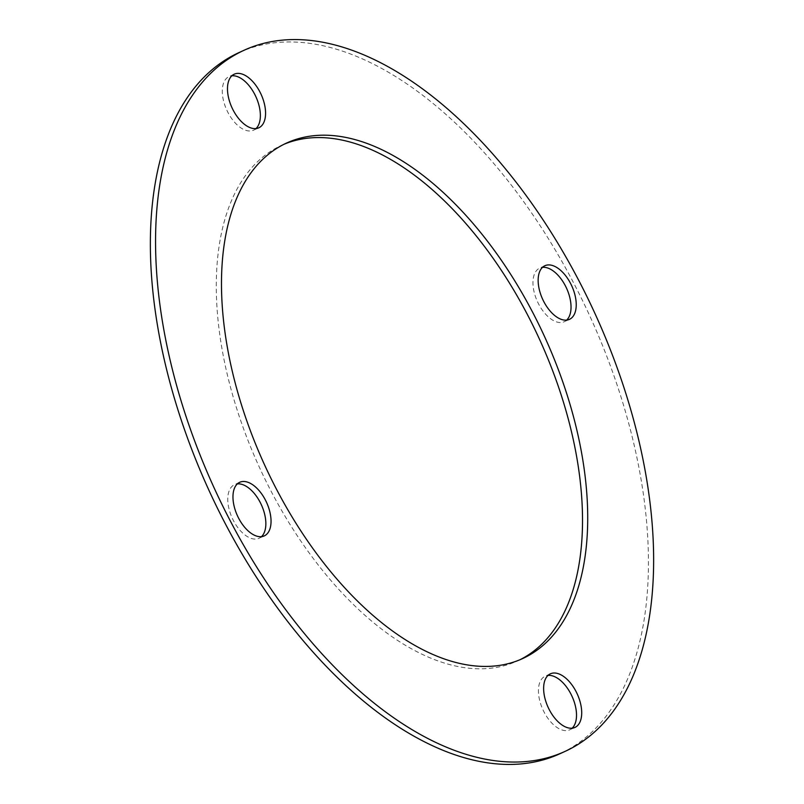 <?xml version="1.0" encoding="UTF-8"?>
<svg xmlns="http://www.w3.org/2000/svg" width="804" height="804" viewBox="0 0 804 804"><rect width="100%" height="100%" fill="white"/><g stroke="black" fill="none" stroke-linecap="round" stroke-linejoin="round"><path stroke-width="0.6" stroke-dasharray="4.02 3.01" d="M261.481 536.66A29.487 16.02 -114.6 0 1 259.079 538.278A29.487 16.02 -114.6 0 1 233.582 520.851A29.487 16.02 -114.6 0 1 234.547 484.651A29.487 16.02 -114.6 0 1 237.341 483.897M256.004 128.57A29.487 16.02 -114.6 0 1 253.602 130.188A29.487 16.02 -114.6 0 1 228.105 112.761A29.487 16.02 -114.6 0 1 229.06 76.571A29.487 16.02 -114.6 0 1 231.853 75.807M566.659 320.103A29.487 16.02 -114.6 0 1 564.257 321.721A29.487 16.02 -114.6 0 1 538.77 304.294A29.487 16.02 -114.6 0 1 539.725 268.104A29.487 16.02 -114.6 0 1 542.519 267.34M572.146 728.193A29.487 16.02 -114.6 0 1 569.745 729.811A29.487 16.02 -114.6 0 1 544.248 712.384A29.487 16.02 -114.6 0 1 545.202 676.184A29.487 16.02 -114.6 0 1 547.996 675.43M519.937 659.752A283.5 153.986 -114.6 0 1 517.364 660.978A283.5 153.986 -114.6 0 1 272.244 493.415A283.5 153.986 -114.6 0 1 281.44 145.393A283.5 153.986 -114.6 0 1 284.063 144.248M238.979 52.592A385.558 209.422 -114.6 0 1 572.337 280.475A385.558 209.422 -114.6 0 1 559.825 753.79M239.743 482.279L234.547 484.651M234.255 74.189L229.06 76.571M544.921 265.722L539.725 268.104M550.398 673.812L545.202 676.184M281.44 145.393L286.636 143.022M517.364 660.978L522.56 658.607M574.94 727.429L569.745 729.811M569.453 319.349L564.257 321.721M258.798 127.816L253.602 130.188M264.275 535.896L259.079 538.278"/><path stroke-width="1.21" d="M237.341 483.897A29.487 16.02 -114.6 0 1 260.034 502.078A29.487 16.02 -114.6 0 1 261.481 536.66M238.778 518.469A29.487 16.02 -114.6 0 1 239.743 482.279A29.487 16.02 -114.6 0 1 265.23 499.706A29.487 16.02 -114.6 0 1 264.275 535.896A29.487 16.02 -114.6 0 1 238.778 518.469M231.853 75.807A29.487 16.02 -114.6 0 1 254.556 93.998A29.487 16.02 -114.6 0 1 256.004 128.57M233.301 110.389A29.487 16.02 -114.6 0 1 234.255 74.189A29.487 16.02 -114.6 0 1 259.752 91.616A29.487 16.02 -114.6 0 1 258.798 127.816A29.487 16.02 -114.6 0 1 233.301 110.389M542.519 267.34A29.487 16.02 -114.6 0 1 565.222 285.531A29.487 16.02 -114.6 0 1 566.659 320.103M543.966 301.922A29.487 16.02 -114.6 0 1 544.921 265.722A29.487 16.02 -114.6 0 1 570.418 283.149A29.487 16.02 -114.6 0 1 569.453 319.349A29.487 16.02 -114.6 0 1 543.966 301.922M547.996 675.43A29.487 16.02 -114.6 0 1 570.699 693.611A29.487 16.02 -114.6 0 1 572.146 728.193M549.444 710.002A29.487 16.02 -114.6 0 1 550.398 673.812A29.487 16.02 -114.6 0 1 575.895 691.239A29.487 16.02 -114.6 0 1 574.94 727.429A29.487 16.02 -114.6 0 1 549.444 710.002M277.44 491.043A283.5 153.986 -114.6 0 1 286.636 143.022A283.5 153.986 -114.6 0 1 531.756 310.585A283.5 153.986 -114.6 0 1 522.56 658.607A283.5 153.986 -114.6 0 1 277.44 491.043M284.063 144.248A283.5 153.986 -114.6 0 1 526.56 312.957A283.5 153.986 -114.6 0 1 519.937 659.752M565.021 751.408L559.825 753.79A385.558 209.422 -114.6 0 1 226.467 525.906A385.558 209.422 -114.6 0 1 238.979 52.592L244.175 50.21A385.558 209.422 -114.6 0 1 577.533 278.094A385.558 209.422 -114.6 0 1 565.021 751.408A385.558 209.422 -114.6 0 1 231.663 523.525A385.558 209.422 -114.6 0 1 244.175 50.21"/></g></svg>
